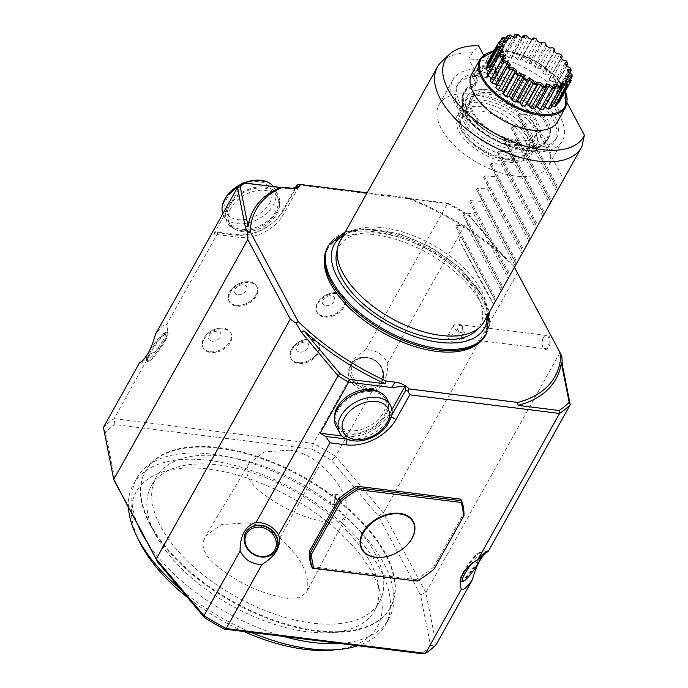 <?xml version="1.0" encoding="UTF-8"?>
<svg xmlns="http://www.w3.org/2000/svg" width="688" height="688" viewBox="0 0 688 688"><rect width="100%" height="100%" fill="white"/><g stroke="black" fill="none" stroke-linecap="round" stroke-linejoin="round"><path stroke-width="0.52" stroke-dasharray="3.44 2.58" d="M331.1 495.799A5.151 2.761 97.1 0 1 333.525 494.044A5.151 2.761 97.1 0 1 335.632 499.497A5.151 2.761 97.1 0 1 332.252 504.278A5.151 2.761 97.1 0 1 330.154 501.131A5.151 2.761 97.1 0 1 331.1 495.799M334.789 496.254L337.223 494.509C340.895 494.638 339.253 505.474 336.114 504.751L334.669 503.521L334.789 496.254M289.717 450.15L264.527 451.878L249.314 462.99L247.035 468.399C245.728 475.107 249.684 482.46 258.894 490.458C280.498 507.821 303.597 518.468 328.193 522.398L339.425 521.831L345.901 516.877L346.735 514.469C348.842 499.127 339.967 482.4 320.118 464.28C310.744 456.359 300.604 451.646 289.717 450.15M247.302 522.811C259.015 524.428 269.92 529.502 280.016 538.016C300.527 556.704 309.677 573.955 307.467 589.762L306.573 592.334L299.564 597.7L287.507 598.293C262.137 594.277 238.323 583.304 216.049 565.364C206.159 556.764 201.902 548.852 203.287 541.628L205.643 536.012L221.261 524.609L247.302 522.811M483.569 55.1L486.674 60.905L480.095 72.67L478.487 69.66L477.911 69.849L477.455 68.989L475.726 72.085L468.76 59.039L472.217 52.847L478.573 45.743M473.843 73.719L472.295 76.497L474.015 73.427L482.881 65.833A61.447 31.373 -150.8 0 1 494.337 67.252L495.308 67.243A60.621 30.951 29.2 0 0 483.217 65.738L477.911 69.849M493.012 51.067L489.495 54.997L486.038 61.189L493.012 74.235L494.741 71.139L495.197 71.999L495.773 71.81L497.381 74.82L503.951 63.055L495.85 47.893L495.498 48.289M495.308 67.243L496.865 70.159L497.381 74.82M495.197 71.999L497.467 75.551L497.914 79.232A56.192 28.69 -150.8 0 1 554.967 140.92A56.192 28.69 -150.8 0 1 491.92 138.546A56.192 28.69 -150.8 0 1 456.858 86.086A56.192 28.69 -150.8 0 1 475.838 76.48L477.773 80.109L475.855 83.162L475.64 82.491L477.025 80.014A10.311 5.263 -150.8 0 1 476.715 82.044A10.311 5.263 -150.8 0 1 474.582 83.583A47.008 24.003 29.2 0 0 464.873 90.567A47.008 24.003 29.2 0 0 463.609 100.826A20.614 10.526 -150.8 0 1 463.162 105.126L461.777 107.603A49.175 25.103 29.2 0 0 504.837 143.758A49.175 25.103 29.2 0 0 547.459 139.974A49.175 25.103 29.2 0 0 543.787 117.811L545.171 115.335A20.614 10.526 -150.8 0 1 539.736 110.304A47.008 24.003 29.2 0 0 507.469 87.677A10.311 5.263 -150.8 0 1 500.597 82.956L498.327 85.957L499.875 83.188L497.914 79.232M495.85 72.532L496.323 76.531L499.875 83.188M480.095 72.67L484.765 68.645A56.192 28.69 -150.8 0 1 496.865 70.159M483.217 65.738L484.765 68.645M475.838 76.48L479.381 73.298L477.773 70.279L473.851 73.728L477.412 80.393M139.354 541.533A138.142 70.529 -150.8 0 1 140.894 485.281A138.142 70.529 -150.8 0 1 332.958 526.569A138.142 70.529 -150.8 0 1 333.413 649.997M243.81 631.515A138.142 70.529 -150.8 0 1 187.497 597.468M391.515 416.541A28.862 19.427 -28.1 0 1 348.18 439.692M222.809 213.762A28.862 19.427 151.9 0 0 223.609 215.585A28.862 19.427 151.9 0 0 247.465 223.084A28.862 19.427 151.9 0 0 273.265 204.998A28.862 19.427 151.9 0 0 274.538 188.383A28.862 19.427 151.9 0 0 273.334 186.534M243.905 182.982A28.862 19.427 151.9 0 0 240.68 184.453M386.914 398.791A28.862 19.427 -28.1 0 1 370.6 429.527A28.862 19.427 -28.1 0 1 335.985 425.992M276.86 211.723A28.862 19.427 151.9 0 0 278.124 195.108A28.862 19.427 151.9 0 0 243.518 191.574A28.862 19.427 151.9 0 0 227.203 222.31A28.862 19.427 151.9 0 0 251.06 229.818A28.862 19.427 151.9 0 0 276.86 211.723M385.306 556.85A29.274 19.703 151.9 0 0 406.599 545.472M338.462 409.532A27.425 18.456 151.9 0 0 337.258 425.313A27.425 18.456 151.9 0 0 359.919 432.442A27.425 18.456 151.9 0 0 384.437 415.251A27.425 18.456 151.9 0 0 385.641 399.47A27.425 18.456 151.9 0 0 362.98 392.341A27.425 18.456 151.9 0 0 338.462 409.532M481.342 555.973A16.288 2.795 125.1 0 0 481.351 555.276A16.288 2.795 125.1 0 0 470.91 564.478M275.656 211.569A27.425 18.456 -28.1 0 1 251.137 228.76A27.425 18.456 -28.1 0 1 228.476 221.631A27.425 18.456 -28.1 0 1 229.68 205.85A27.425 18.456 -28.1 0 1 254.19 188.658A27.425 18.456 -28.1 0 1 276.851 195.788A27.425 18.456 -28.1 0 1 275.656 211.569M381.255 380.438A16.288 14.001 32.1 0 1 354.174 378.821A16.288 14.001 32.1 0 1 366.007 357.648A16.288 14.001 32.1 0 1 381.255 380.438M325.777 305.67A6.596 4.438 151.9 0 0 334.721 298.833A6.596 4.438 151.9 0 0 325.14 297.646A6.596 4.438 151.9 0 0 325.777 305.67M237.979 294.739A6.596 4.438 151.9 0 0 246.923 287.902A6.596 4.438 151.9 0 0 237.343 286.715A6.596 4.438 151.9 0 0 237.979 294.739M299.83 352.093A6.596 4.438 151.9 0 0 308.774 345.264A6.596 4.438 151.9 0 0 299.194 344.069A6.596 4.438 151.9 0 0 299.83 352.093M212.033 341.162A6.596 4.438 151.9 0 0 220.977 334.334A6.596 4.438 151.9 0 0 211.397 333.138A6.596 4.438 151.9 0 0 212.033 341.162M162.884 340.491A16.288 2.795 -54.9 0 1 152.667 354.879A16.288 2.795 -54.9 0 1 146.449 358.861A16.288 2.795 -54.9 0 1 153.794 344.413A16.288 2.795 -54.9 0 1 164.905 332.622A16.288 2.795 -54.9 0 1 162.884 340.491M380.455 392.728A27.425 18.456 -28.1 0 1 384.42 397.182A27.425 18.456 -28.1 0 1 383.216 412.963A27.425 18.456 -28.1 0 1 358.697 430.155A27.425 18.456 -28.1 0 1 336.036 423.025A27.425 18.456 -28.1 0 1 334.531 417.255M461.261 577.671A17.527 3.001 125.1 0 0 460.453 581.515M461.227 581.824A17.527 3.001 125.1 0 0 473.189 569.139A17.527 3.001 125.1 0 0 481.084 553.599A17.527 3.001 125.1 0 0 480.817 553.075A17.527 3.001 125.1 0 0 465.174 570.361M230.901 208.137A27.425 18.456 151.9 0 0 229.697 223.918A27.425 18.456 151.9 0 0 262.584 227.272A27.425 18.456 151.9 0 0 278.072 198.075A27.425 18.456 151.9 0 0 255.411 190.946A27.425 18.456 151.9 0 0 230.901 208.137M381.986 381.591A17.527 15.067 32.1 0 1 381.651 382.158A17.527 15.067 32.1 0 1 358.801 385.598A17.527 15.067 32.1 0 1 351.972 363.513A17.527 15.067 32.1 0 1 374.496 359.884A17.527 15.067 32.1 0 1 381.986 381.591M324.005 316.213A15.626 10.518 151.9 0 0 344.353 304.681A15.626 10.518 151.9 0 0 333.775 292.701A15.626 10.518 151.9 0 0 318.983 300.604A15.626 10.518 151.9 0 0 324.005 316.213M236.208 305.283A15.626 10.518 151.9 0 0 256.564 293.75A15.626 10.518 151.9 0 0 245.977 281.77A15.626 10.518 151.9 0 0 231.185 289.674A15.626 10.518 151.9 0 0 236.208 305.283A15.669 10.544 151.9 0 0 252.513 299.443A15.669 10.544 151.9 0 0 256.581 286.174A15.669 10.544 151.9 0 0 243.638 282.097A15.669 10.544 151.9 0 0 229.629 291.918A15.669 10.544 151.9 0 0 228.941 300.931A15.669 10.544 151.9 0 0 236.19 305.317M298.05 362.645A15.626 10.518 151.9 0 0 318.406 351.112A15.626 10.518 151.9 0 0 307.828 339.132A15.626 10.518 151.9 0 0 293.036 347.036A15.626 10.518 151.9 0 0 298.05 362.645A15.669 10.544 151.9 0 0 314.356 356.805A15.669 10.544 151.9 0 0 318.432 343.527A15.669 10.544 151.9 0 0 305.481 339.459A15.669 10.544 151.9 0 0 291.471 349.272A15.669 10.544 151.9 0 0 290.792 358.293A15.669 10.544 151.9 0 0 298.033 362.671M210.261 351.714A15.626 10.518 151.9 0 0 230.609 340.182A15.626 10.518 151.9 0 0 220.031 328.202A15.626 10.518 151.9 0 0 205.239 336.105A15.626 10.518 151.9 0 0 210.261 351.714M164.398 340.775A17.527 3.001 -54.9 0 1 154.267 355.266A17.527 3.001 -54.9 0 1 146.991 361.054A17.527 3.001 -54.9 0 1 146.716 360.538A17.527 3.001 -54.9 0 1 154.619 344.998A17.527 3.001 -54.9 0 1 166.573 332.313A17.527 3.001 -54.9 0 1 167.158 332.39A17.527 3.001 -54.9 0 1 164.398 340.775M416.661 581.248A82.061 55.221 151.9 0 0 434.61 568.537L433.741 566.921A82.061 55.221 -28.1 0 1 415.793 579.631L416.661 581.248M275.94 550.443A17.527 15.067 32.1 0 1 253.425 553.831A17.527 15.067 32.1 0 1 246.037 532.185A17.527 15.067 32.1 0 1 246.261 531.798M391.902 409.661L389.606 413.763A35.054 23.59 -28.1 0 1 345.522 436.416L342.039 435.977M346.614 439.056L346.958 439.107A35.054 23.59 151.9 0 0 391.042 416.455L391.842 415.027M462.74 572.889A17.527 3.001 -54.9 0 1 479.57 552.524A17.527 3.001 -54.9 0 1 480.147 552.61A17.527 3.001 -54.9 0 1 472.518 568.675A17.527 3.001 -54.9 0 1 459.98 581.274A17.527 3.001 -54.9 0 1 459.704 580.758A17.527 3.001 -54.9 0 1 462.74 572.889M295.341 187.798L281.831 211.964A35.054 23.59 -28.1 0 1 275.398 220.375A35.054 23.59 -28.1 0 1 249.718 234.092A35.054 23.59 -28.1 0 1 237.747 234.617L216.531 231.976A200.002 102.108 29.2 0 0 213.753 234.144L239.183 237.308A35.054 23.59 151.9 0 0 283.267 214.656L298.721 187.007M213.753 234.144L242.296 183.068L285.288 188.426L291.523 188.4M381.763 381.952A17.527 15.067 -147.9 0 0 374.272 360.237A17.527 15.067 -147.9 0 0 351.749 363.875A17.527 15.067 -147.9 0 0 358.577 385.951A17.527 15.067 -147.9 0 0 381.427 382.519A17.527 15.067 -147.9 0 0 381.763 381.952M365.827 349.659C351.585 358.5 346.038 368.415 349.194 379.423C354.621 387.602 362.137 391.687 371.744 391.678C376.878 390.225 380.851 387.017 383.663 382.055C386.424 377.05 387.774 370.729 387.714 363.101C383.096 354.243 375.803 349.762 365.827 349.659L447.467 203.596L448.473 203.321L407.408 198.204A173.195 88.425 -150.8 0 1 505.56 258.37L469.379 215.413L469.68 216.445L506.05 259.634L513.626 265.886L561.847 356.178M448.473 203.321A197.938 101.059 -150.8 0 1 469.379 215.413M297.508 184.436L297.689 184.943L447.467 203.596A200.002 102.108 -150.8 0 1 469.68 216.445L387.714 363.101M323.988 316.248A15.669 10.544 151.9 0 0 340.311 310.374A15.669 10.544 151.9 0 0 344.378 297.104A15.669 10.544 151.9 0 0 331.427 293.028A15.669 10.544 151.9 0 0 317.426 302.849A15.669 10.544 151.9 0 0 316.738 311.862A15.669 10.544 151.9 0 0 323.988 316.248M210.244 351.74A15.669 10.544 151.9 0 0 226.567 345.866A15.669 10.544 151.9 0 0 230.635 332.596A15.669 10.544 151.9 0 0 217.692 328.52A15.669 10.544 151.9 0 0 203.682 338.341A15.669 10.544 151.9 0 0 202.994 347.363A15.669 10.544 151.9 0 0 210.244 351.74M165.068 341.239A17.527 3.001 125.1 0 0 168.096 333.379A17.527 3.001 125.1 0 0 167.82 332.854A17.527 3.001 125.1 0 0 155.282 345.462A17.527 3.001 125.1 0 0 147.653 361.527A17.527 3.001 125.1 0 0 148.23 361.604A17.527 3.001 125.1 0 0 165.068 341.239M433.741 566.921L463.101 514.392L463.961 516M460.771 499.153A82.061 55.221 -28.1 0 1 463.101 514.392M311.638 566.663L415.793 579.631M514.443 267.288L513.626 265.886M407.408 198.204L408.629 197.955A171.131 87.367 -150.8 0 1 512.956 264.493M506.05 259.634L505.56 258.37M216.531 231.976L217.881 232.94L234.582 235.021A39.173 26.359 151.9 0 0 247.964 234.436A39.173 26.359 151.9 0 0 276.662 219.111A39.173 26.359 151.9 0 0 283.852 209.702L297.689 184.943M217.881 232.94L166.522 324.839C164.724 323.463 161.052 326.576 155.505 334.187M408.629 197.955L367.117 192.786M317.856 303.657A15.669 10.544 -28.1 0 1 331.865 293.836A15.669 10.544 -28.1 0 1 344.808 297.913A15.669 10.544 -28.1 0 1 335.959 314.588A15.669 10.544 -28.1 0 1 317.168 312.67A15.669 10.544 -28.1 0 1 317.856 303.657M230.059 292.727A15.669 10.544 -28.1 0 1 244.068 282.906A15.669 10.544 -28.1 0 1 257.02 286.973A15.669 10.544 -28.1 0 1 248.162 303.657A15.669 10.544 -28.1 0 1 229.371 301.74A15.669 10.544 -28.1 0 1 230.059 292.727M291.91 350.08A15.669 10.544 -28.1 0 1 305.911 340.259A15.669 10.544 -28.1 0 1 318.862 344.335A15.669 10.544 -28.1 0 1 310.013 361.019A15.669 10.544 -28.1 0 1 291.222 359.102A15.669 10.544 -28.1 0 1 291.91 350.08M204.112 339.15A15.669 10.544 -28.1 0 1 218.122 329.328A15.669 10.544 -28.1 0 1 231.065 333.405A15.669 10.544 -28.1 0 1 222.215 350.089A15.669 10.544 -28.1 0 1 203.424 348.171A15.669 10.544 -28.1 0 1 204.112 339.15M148.23 361.604L140.146 363.144L139.535 362.765C140.103 364.047 143.551 361.329 149.881 354.604C156.933 350.321 161.895 345.634 164.767 340.543C167.072 336.389 167.881 332.132 167.21 327.763L166.522 324.839M349.194 379.423L313.401 443.468L114.088 418.648L114.939 424.582L311.965 449.109L313.401 443.468A200.002 102.108 -150.8 0 1 335.615 456.316L331.564 460.453L378.34 515.991L420.48 594.896L430.585 645.869L436.166 644.587L425.855 592.583L383.336 512.973L335.615 456.316L371.744 391.678M559.912 352.712L425.855 592.583L420.48 594.896M517.393 273.102L383.336 512.973L378.34 515.991M149.881 354.604L114.088 418.648A200.002 102.108 -150.8 0 0 103.415 427.403L105.531 432.313A195.874 100.001 -150.8 0 1 114.939 424.582M115.644 483.286L105.531 432.313M430.585 645.869A195.874 100.001 -150.8 0 1 421.176 653.6M311.965 449.109A195.874 100.001 -150.8 0 1 331.564 460.453M150.534 524.454A140.206 71.578 -150.8 0 1 145.675 470.687A140.206 71.578 -150.8 0 1 302.978 476.603A140.206 71.578 -150.8 0 1 390.449 607.487A140.206 71.578 -150.8 0 1 275.441 620.636A140.206 71.578 -150.8 0 1 150.534 524.454M150.19 525.073A140.206 71.578 -150.8 0 1 145.323 471.306A140.206 71.578 -150.8 0 1 302.634 477.223A140.206 71.578 -150.8 0 1 390.105 608.106A140.206 71.578 -150.8 0 1 275.097 621.247A140.206 71.578 -150.8 0 1 150.19 525.073M374.865 553.049A127.83 65.265 -150.8 0 1 379.303 602.077A127.83 65.265 -150.8 0 1 235.872 596.677A127.83 65.265 -150.8 0 1 156.124 477.343A127.83 65.265 -150.8 0 1 260.984 465.363A127.83 65.265 -150.8 0 1 374.865 553.049M155.72 535.032A127.83 65.265 29.2 0 0 269.601 622.726A127.83 65.265 29.2 0 0 374.461 610.738A127.83 65.265 29.2 0 0 370.024 561.718A127.83 65.265 29.2 0 0 256.142 474.032A127.83 65.265 29.2 0 0 151.283 486.012A127.83 65.265 29.2 0 0 155.72 535.032M137.815 524.806A144.325 73.685 -150.8 0 1 136.886 477.962A144.325 73.685 -150.8 0 1 141.762 471.134A144.325 73.685 -150.8 0 1 305.902 488.145A144.325 73.685 -150.8 0 1 388.858 618.787A144.325 73.685 -150.8 0 1 339.855 643.478M283.74 636.486A144.325 73.685 -150.8 0 1 146.974 541.946M128.467 507.305A144.325 73.685 -150.8 0 1 133.42 484.154A144.325 73.685 -150.8 0 1 138.305 477.326A144.325 73.685 -150.8 0 1 302.445 494.337A144.325 73.685 -150.8 0 1 385.4 624.979A144.325 73.685 -150.8 0 1 357.923 645.722M251.172 632.435A144.325 73.685 -150.8 0 1 180.66 589.349M462.757 350.613A89.474 45.683 29.2 0 0 480.585 302.359A89.474 45.683 29.2 0 0 380.498 235.571A89.474 45.683 29.2 0 0 326.568 274.495M475.829 330.868A80.814 41.263 29.2 0 0 429.518 250.2A80.814 41.263 29.2 0 0 336.535 253.021M493.7 304.337C492.952 304.483 478.203 276.877 459.214 239.768L493.7 304.337L495.429 301.249L460.934 236.672L459.214 239.768M548.594 206.194L549.746 204.052L515.26 139.475L505.001 138.701L504.27 140.017L509.369 150.01L543.864 214.587L542.832 216.436L508.337 151.859L498.086 151.085L497.347 152.392L502.455 162.394L536.941 226.963L535.909 228.812L501.423 164.243L491.163 163.46L490.432 164.776L495.532 174.769L530.027 239.347L528.986 241.196L494.5 176.618L484.24 175.844L483.509 177.16L488.618 187.153L523.104 251.731L522.072 253.58L487.586 189.002L477.326 188.22L476.586 189.535L516.181 264.106L515.149 265.955L480.663 201.378L470.403 200.604L469.672 201.919L509.266 276.49L508.234 278.339L473.74 213.762L463.488 212.988L462.749 214.295L502.343 288.865L501.311 290.714L466.825 226.146L456.565 225.363L455.834 226.679L460.934 236.672M501.311 290.714L500.159 292.856M467.857 224.297L466.825 226.146M508.234 278.339L507.073 280.472M474.78 211.913L473.74 213.762M515.149 265.955L513.996 268.096M481.695 199.529L480.663 201.378M522.072 253.58L520.911 255.712M488.618 187.153L487.586 189.002M528.986 241.196L527.834 243.337M495.532 174.769L494.5 176.618M535.909 228.812L534.757 230.953M502.455 162.394L501.423 164.243M542.832 216.436L541.671 218.569M509.369 150.01L508.337 151.859M549.746 204.052L550.778 202.203L516.292 137.626L515.26 139.475M562.431 181.426L563.584 179.293L529.098 114.715L518.838 113.941L518.107 115.249L557.701 189.819L556.669 191.668L522.175 127.099L511.924 126.317L511.184 127.633L516.292 137.626M523.215 125.25L522.175 127.099M555.508 193.81L556.669 191.668M339.992 241.333A82.474 42.106 -150.8 0 1 432.528 244.816A82.474 42.106 -150.8 0 1 483.974 321.803M563.584 179.293L581.919 146.484M489.495 54.997A82.474 42.106 -150.8 0 1 547.433 81.915L529.098 114.715M547.433 81.915L553.41 77.28L584.585 135.648M553.41 77.28L567.204 102.951M441.567 61.739A82.474 42.106 -150.8 0 1 472.217 52.847M486.038 61.189A82.474 42.106 29.2 0 0 468.76 59.039M551.862 74.227A79.163 40.411 29.2 0 0 495.85 47.893M486.674 60.905A56.192 28.69 -150.8 0 1 503.951 63.055M557.4 121.965A49.072 25.052 29.2 0 0 526.784 76.162A49.072 25.052 29.2 0 0 471.727 74.089M494.758 79.292L494.268 78.088A61.447 31.373 29.2 0 0 472.897 75.431L472.346 76.626A60.621 30.951 -150.8 0 1 494.818 79.421L496.315 76.514L495.394 76.084L494.337 67.252L495.283 67.2L495.773 71.81M493.012 74.235A62.677 32.001 29.2 0 0 475.726 72.085M497.467 75.551A56.192 28.69 -150.8 0 1 556.695 137.824A56.192 28.69 -150.8 0 1 493.649 135.45A56.192 28.69 -150.8 0 1 458.586 82.99A56.192 28.69 -150.8 0 1 479.381 73.298M494.741 71.139A62.677 32.001 -150.8 0 1 562.354 140.988A62.677 32.001 -150.8 0 1 492.032 138.34A62.677 32.001 -150.8 0 1 452.928 79.825A62.677 32.001 -150.8 0 1 477.455 68.989M463.162 105.126A49.175 25.103 29.2 0 0 506.222 141.281A49.175 25.103 29.2 0 0 548.835 137.497A49.175 25.103 29.2 0 0 545.171 115.335M500.597 82.956L499.849 82.861M477.773 80.109L477.025 80.014M472.346 76.626L475.64 82.491A10.311 5.263 -150.8 0 1 475.331 84.521A10.311 5.263 -150.8 0 1 473.198 86.06A47.008 24.003 29.2 0 0 463.488 93.043A47.008 24.003 29.2 0 0 462.224 103.303A20.614 10.526 -150.8 0 1 461.777 107.603L462.207 108.506L461.777 107.603M480.903 95.907A62.677 32.001 -150.8 0 1 548.517 165.748A62.677 32.001 -150.8 0 1 478.194 163.108A62.677 32.001 -150.8 0 1 439.09 104.593A62.677 32.001 -150.8 0 1 471.959 94.273A62.677 32.001 -150.8 0 1 480.903 95.907M498.327 85.957L495.988 81.623A11.137 5.685 29.2 0 0 505.706 91.22A46.182 23.581 -150.8 0 1 537.414 113.451A21.44 10.948 29.2 0 0 542.884 118.551L543.787 117.811A20.614 10.526 -150.8 0 1 538.351 112.78A47.008 24.003 29.2 0 0 506.084 90.154A10.311 5.263 -150.8 0 1 499.213 85.432M494.818 79.421L495.988 81.623M520.85 143.07L511.769 142.278C508.707 141.393 511.356 142.622 501.647 139.071L495.257 136.112C491.585 134.358 487.095 131.417 481.798 127.289L477.687 123.634C474.815 121.294 468.915 113.245 468.554 111.766C467.763 111.361 465.131 101.592 465.931 102.667C466.258 98.418 467.083 95.847 468.399 94.953C471.246 92.287 472.94 91.057 473.473 91.263C480.921 89.087 478.908 89.982 482.408 89.707C484.541 89.767 485.152 89.973 484.24 90.326L480 91.194L474.892 93.31L471.891 95.933C471.873 95.09 468.829 101.686 469.483 102.245L469.491 104.172C470.377 108.687 471.194 111.31 471.925 112.049L472.914 113.838C478.513 122.197 479.914 122.335 480.456 123.186L493.253 132.913C505.568 139.724 505.138 138.46 506.325 139.191L520.85 143.07M523.654 159.582C522.175 159.693 527.352 160.708 513.652 162.643L502.171 161.388C492.789 159.126 483.827 154.963 475.288 148.909C466.903 142.751 461.089 136.241 457.855 129.387C455.551 122.12 455.25 117.768 456.944 116.332C458.698 113.64 460.263 112.127 461.631 111.791C462.654 111.551 462.542 112.101 461.278 113.46L460.797 114.131C459.661 113.847 459.094 117.278 459.094 124.433C461.287 137.007 480.559 153.398 499.393 158.61L512.612 160.811L523.654 159.582M516.972 140.541A36.705 18.739 29.2 0 0 536.219 134.504A36.705 18.739 29.2 0 0 513.325 100.242A36.705 18.739 29.2 0 0 472.149 98.694A36.705 18.739 29.2 0 0 482.03 123.548A36.705 18.739 29.2 0 0 516.972 140.541M506.592 159.117A36.705 18.739 29.2 0 0 525.838 153.071A36.705 18.739 29.2 0 0 502.945 118.809A36.705 18.739 29.2 0 0 461.768 117.261A36.705 18.739 29.2 0 0 471.65 142.124A36.705 18.739 29.2 0 0 506.592 159.117M509.653 35.002L513.807 37.315M509.782 35.251L498.189 55.995L501.526 58.119L513.119 37.384L516.886 37.023M503.487 37.281L508.131 39.121M503.53 37.453L491.937 58.196L495.523 59.847L507.641 38.889M499.462 41.211L504.304 42.407M499.411 41.323L487.826 62.058L491.404 63.133L503.263 42.088M497.708 46.578L502.593 46.947M486.115 67.321L489.452 67.734L501.096 46.758M498.525 52.881L503.109 52.443M560.961 85.166L562.302 87.78M552.206 105.857L550.899 105.247L549.325 105.926L560.918 85.183L560.152 83.661M565.794 82.139L567.824 84.951M557.839 102.822L555.018 101.97L554.029 103.08L565.622 82.336L564.857 81.021M568.322 77.675L571.178 80.453M570.498 79.541L560.307 97.782L556.97 97.369L556.635 98.831L568.228 78.088L567.548 77.013M568.434 72.154L572.081 74.82M569.802 73.023L559.482 91.487L556.618 91.753L556.962 93.473L568.555 72.739L568.047 71.905M565.622 64.767L566.577 66.641L570.455 68.275M566.499 66.134L556.188 84.581L553.995 85.518L554.992 87.376L566.577 66.641L566.31 66.048M553.995 85.518L565.588 64.784L564.822 63.253M561.038 58.145L562.44 60.209L566.413 61.275A40.91 20.881 -150.8 0 1 567.763 63.236M561.305 58.463L549.273 79.077L550.847 80.943L562.466 59.83M549.273 79.077L560.866 58.342L560.092 57.027M554.459 51.72L556.411 53.888L560.23 54.283A40.91 20.881 -150.8 0 1 562.13 56.192M554.829 50.095L543.236 70.83L542.772 72.868L544.827 74.631L556.764 53.698M542.772 72.868L554.365 52.133L553.685 51.058M546.418 46.01L548.921 48.108L552.318 47.79A40.91 20.881 -150.8 0 1 554.657 49.51M546.057 44.187L534.464 64.93L534.937 67.329L537.328 68.852L548.921 48.108L549.609 48.048M534.937 67.329L546.53 46.586L546.023 45.761M543.228 42.226A40.91 20.881 -150.8 0 1 545.833 43.654M536.115 38.648L537.896 42.08L540.983 43.043M536.511 39.483L524.918 60.226L526.311 62.814L528.874 64.001L540.458 43.267L541.473 43.267M526.311 62.814L537.896 42.08L537.629 41.486M533.578 37.978A40.91 20.881 -150.8 0 1 536.27 39.01M526.673 35.681L529.055 38.915L531.884 39.388M526.853 36.301L515.26 57.044L517.462 59.658L520.025 60.424L531.618 39.689L532.925 39.698M517.462 59.658L529.081 38.545M524.024 35.337A40.91 20.881 -150.8 0 1 526.621 35.896M517.815 34.434L520.601 37.315L523.043 37.376M517.737 34.856L506.144 55.599L509.017 58.05L511.399 58.351L522.992 37.608L524.54 37.565M509.017 58.05L520.954 37.118M515.209 34.477A40.91 20.881 -150.8 0 1 517.539 34.529M515.166 37.186L503.573 57.93L503.1 55.53L513.42 37.066M501.526 58.119L503.573 57.93M495.523 59.847L497.089 59.177L495.704 56.588A40.91 20.881 -150.8 0 1 498.189 55.995M495.704 56.588L506.015 38.141M497.089 59.177L508.681 38.442M491.404 63.133L492.384 62.023L490.183 59.409A40.91 20.881 -150.8 0 1 491.937 58.196M490.183 59.409L500.348 41.228M492.384 62.023L503.977 41.289M487.5 62.591A40.91 20.881 -150.8 0 1 487.826 62.058M489.452 67.734L489.787 66.272L487.697 64.483M489.787 66.272L500.718 46.715M486.941 73.616L489.796 73.349L489.46 71.629L488.42 70.967M489.46 71.629L500.021 52.735M489.796 73.349L501.389 52.606M490.234 80.522L492.427 79.584L491.61 78.054M492.427 79.584L504.012 58.85M495.773 87.565L497.149 86.026L496.839 85.656M497.149 86.026L508.742 65.291M535.651 106.829L535.023 106.752L534.559 108.79M535.023 106.752L546.616 86.017M544.767 106.993L542.849 107.173L543.322 109.573M542.849 107.173L554.433 86.439M549.325 105.926L550.718 108.515M550.899 105.247L561.528 86.232M554.029 103.08L556.239 105.694M555.018 101.97L565.983 82.362M556.635 98.831L559.507 101.282A40.91 20.881 -150.8 0 1 558.923 102.512M559.507 101.282L571.092 80.548M556.97 97.369L568.563 76.635M556.962 93.473L560.299 95.606A40.91 20.881 -150.8 0 1 560.307 97.782M560.299 95.606L571.891 74.863M556.618 91.753L568.211 71.019M554.992 87.376L558.57 89.036A40.91 20.881 -150.8 0 1 559.482 91.487M558.57 89.036L570.163 68.293M550.847 80.943L554.425 82.018A40.91 20.881 -150.8 0 1 556.188 84.581M554.425 82.018L566.018 61.284M544.827 74.631L548.155 75.044A40.91 20.881 -150.8 0 1 550.649 77.538M548.155 75.044L559.748 54.309M537.328 68.852L540.192 68.576A40.91 20.881 -150.8 0 1 543.236 70.83M540.192 68.576L551.785 47.842M528.874 64.001L531.067 63.064A40.91 20.881 -150.8 0 1 534.464 64.93M531.067 63.064L542.651 42.329M520.025 60.424L521.401 58.884A40.91 20.881 -150.8 0 1 524.918 60.226M521.401 58.884L532.994 38.141M511.399 58.351L511.863 56.313A40.91 20.881 -150.8 0 1 515.26 57.044M511.863 56.313L522.484 37.307M503.1 55.53A40.91 20.881 -150.8 0 1 506.144 55.599M549.316 336.57A7.422 3.973 97.1 0 1 548.732 347.087A7.422 3.973 97.1 0 1 542.995 347.535A7.422 3.973 97.1 0 1 543.615 337.301A7.422 3.973 97.1 0 1 544.414 336.14A7.422 3.973 97.1 0 1 549.316 336.57M543.253 337.705A6.682 3.578 -82.9 0 0 542.694 346.915A6.682 3.578 -82.9 0 0 544.758 348.704A6.682 3.578 -82.9 0 0 549.136 342.512A6.682 3.578 -82.9 0 0 546.41 335.434A6.682 3.578 -82.9 0 0 543.967 336.656A6.682 3.578 -82.9 0 0 543.253 337.705M462.74 330.292L464.839 332.424L461.528 335.546L461.829 338.367L456.694 327.204L458.062 326L460.969 325.166L459.73 324.65L461.055 325.192L462.474 326.465L462.74 330.292A6.682 3.578 -82.9 0 0 462.482 327.858M459.851 341.919A6.803 3.474 -150.8 0 1 454.269 342.555A6.803 3.474 -150.8 0 1 448.206 337.885A6.803 3.474 -150.8 0 1 447.965 335.28A6.803 3.474 -150.8 0 1 455.602 335.563A6.803 3.474 -150.8 0 1 459.851 341.919L461.829 338.367L544.758 348.704M461.605 325.493L460.582 324.968M461.055 325.192A6.682 3.578 -82.9 0 0 459.919 324.667A6.682 3.578 -82.9 0 0 459.73 324.65M460.969 325.166A6.803 3.474 29.2 0 0 460.384 324.882A6.803 3.474 29.2 0 0 453.676 325.063A6.803 3.474 29.2 0 0 453.917 327.677A6.803 3.474 29.2 0 0 459.094 332.003A6.803 3.474 29.2 0 0 464.839 332.424M280.016 538.016L320.118 464.28M269.558 203.278A25.293 17.019 151.9 0 0 246.94 182.879A25.293 17.019 151.9 0 0 228.562 215.757A25.293 17.019 151.9 0 0 269.558 203.278M346.958 439.211L345.522 436.416M391.472 416.722L389.606 413.763M234.582 235.021L237.747 234.617L239.183 237.308M283.852 209.702L281.831 211.964L283.267 214.656M291.686 188.417L285.288 188.426M327.78 246.7A90.515 46.208 -150.8 0 1 402.024 238.211A90.515 46.208 -150.8 0 1 482.666 300.303A90.515 46.208 -150.8 0 1 485.805 335.013M328.468 245.461A90.515 46.208 -150.8 0 1 430.026 249.28A90.515 46.208 -150.8 0 1 486.493 333.775M343.45 235.15A85.983 43.894 -150.8 0 1 430.8 247.895A85.983 43.894 -150.8 0 1 487.431 315.62M455.834 226.679L495.386 300.742M456.565 225.363L496.125 299.435M462.749 214.295L502.309 288.367M463.488 212.988L503.04 287.051M469.672 201.919L509.232 275.983M470.403 200.604L509.963 274.667M476.586 189.535L516.146 263.599M477.326 188.22L516.877 262.291M483.509 177.16L523.069 251.223M484.24 175.844L523.8 249.907M490.432 164.776L529.984 238.839M491.163 163.46L530.723 237.532M497.347 152.392L536.907 226.464M498.086 151.085L537.638 225.148M504.27 140.017L543.821 214.08M505.001 138.701L544.561 212.764M518.838 113.941L558.398 188.005M518.107 115.249L557.667 189.32M511.924 126.317L551.475 200.389M511.184 127.633L550.744 201.696M463.609 100.826L462.224 103.303A0.826 0.654 -11.2 0 0 462.164 103.682L463.488 93.043L464.873 90.567M539.736 110.304L537.414 113.451M507.469 87.677L505.706 91.22M495.394 76.084L494.268 78.088M474.582 83.583L473.198 86.06A0.826 0.636 73.9 0 0 473.404 87.204A11.137 5.685 29.2 0 0 473.525 78.828M542.884 118.551A48.349 24.682 -150.8 0 1 521.031 148.144A48.349 24.682 -150.8 0 1 462.207 108.506A21.44 10.948 29.2 0 0 462.62 104.146A0.826 0.654 -11.2 0 1 462.164 103.682L461.768 107.62M462.62 104.146A46.182 23.581 -150.8 0 1 473.404 87.204M565.295 91.108A48.246 24.63 29.2 0 0 493.872 51.196M480.026 59.228A49.072 25.052 -150.8 0 1 535.083 61.301A49.072 25.052 -150.8 0 1 565.699 107.113M332.252 504.278L336.114 504.751M333.525 494.044L337.223 494.509M345.901 516.877L306.573 592.334M249.314 462.99L205.643 536.012M243.328 183.008L241.256 183.954M223.609 215.585L227.203 222.31M274.538 188.383L278.124 195.108M336.036 423.025L337.258 425.313M384.42 397.182L385.641 399.47M481.351 555.276L481.084 553.599M278.072 198.075L276.851 195.788M229.697 223.918L228.476 221.631M333.775 292.701A21.319 21.319 0 0 0 318.983 300.604M245.977 281.77A21.319 21.319 0 0 0 231.185 289.674M307.828 339.132A21.319 21.319 0 0 0 293.036 347.036M220.031 328.202A21.319 21.319 0 0 0 205.239 336.105M146.449 358.861L146.716 360.538M164.905 332.622L166.573 332.313M459.98 581.274L460.444 581.609M480.147 552.61L480.817 553.075M167.82 332.854L167.158 332.39M147.653 361.527L146.991 361.054M288.057 188.581L294.12 188.581M459.704 580.758L460.599 586.374M479.57 552.524L487.654 550.993M275.398 220.375L276.662 219.111M249.718 234.092L247.964 234.436M316.738 311.862L317.168 312.67M344.378 297.104L344.808 297.913M228.941 300.931L229.371 301.74M256.581 286.174L257.02 286.973M290.792 358.293L291.222 359.102M318.432 343.527L318.862 344.335M202.994 347.363L203.424 348.171M230.635 332.596L231.065 333.405M168.096 333.379L167.21 327.763M145.675 470.687L145.323 471.306M390.449 607.487L390.105 608.106M156.124 477.343L151.283 486.012M379.303 602.077L374.461 610.738M136.886 477.962L133.42 484.154M388.858 618.787L385.4 624.979M345.367 231.718L360.779 228.485L399.135 233.602L431.436 247.525L460.1 267.847L484.051 297.414L489.349 312.189M495.05 67.037L482.985 65.541M548.835 137.497L547.459 139.974C537.586 162.772 471.977 137.849 461.76 108.128M473.774 73.478L472.432 75.878M477.807 69.909L473.8 73.435M478.083 69.669L482.942 65.558M476.715 82.044L475.331 84.521L475.563 82.809M452.928 79.825L439.09 104.593M562.354 140.988L548.517 165.748M474.385 80.152L475.15 81.476M511.82 142.287C490.828 137.892 468.468 120.52 465.742 106.451C464.873 102.486 465.406 99.003 467.341 96.002C471.968 90.059 480 88.184 491.43 90.377C511.769 94.007 536.244 112.574 539.951 128.639C541.207 133.403 540.802 137.652 538.747 141.384C533.991 148.436 525.417 151.136 513.033 149.502C495.558 146.406 481.05 138.598 469.508 126.076C464.753 120.512 462.181 115.137 461.794 109.942C462.637 101.635 466.825 97.085 474.376 96.268C499.428 91.022 544.354 124.597 536.528 144.532C534.731 150.233 530.405 153.888 523.551 155.497C503.676 160.975 467.195 141.78 460.031 123.281C458.182 119.119 457.769 115.266 458.793 111.714C460.375 107.173 463.901 104.249 469.362 102.916C480.413 100.835 493.115 104 507.477 112.428C522.665 122.017 531.325 132.724 533.458 144.532C533.983 155.643 527.378 161.68 513.652 162.643M469.483 102.245C469.792 97.283 473.568 94.445 480.817 93.723C495.437 93.473 510.092 99.786 524.755 112.669C534.86 123.075 538.455 131.726 535.548 138.623C533.553 142.82 528.814 145.22 521.323 145.804C507.082 145.847 493.141 140.593 479.519 130.041C471.572 123.29 467.083 116.951 466.051 111.043L466.868 105.23C468.915 101.299 474.221 99.614 482.787 100.156C498.74 102.383 512.835 110.028 525.056 123.1C540.493 141.04 530.568 153.123 516.74 152.194C501.346 151.713 486.923 145.727 473.473 134.237C463.772 124.545 460.41 116.943 463.394 111.422C465.767 107.251 471.719 105.685 481.273 106.752C502.687 108.936 530.973 132.569 529.442 146.793C529.528 151.214 527.111 154.559 522.192 156.847C510.943 160.571 497.097 157.81 480.654 148.565C468.382 140.705 461.201 132.707 459.128 124.58M472.149 98.694L461.768 117.261M536.219 134.504L525.838 153.071M554.967 140.92L556.695 137.824M456.858 86.086L458.586 82.99M494.044 50.895L513.549 52.245L535.281 60.948L554.089 74.906L565.459 90.807M542.694 346.915L542.995 347.535M543.967 336.656L544.414 336.14M546.41 335.434L459.919 324.667M447.965 335.28L453.676 325.063"/><path stroke-width="1.03" d="M567.204 102.951L584.413 135.166A79.163 40.411 -150.8 0 1 490.776 130.952A79.163 40.411 -150.8 0 1 449.479 54.292A79.163 40.411 -150.8 0 1 478.573 45.743L483.569 55.1M495.498 48.289L493.012 51.067M357.923 645.722A144.325 73.685 -150.8 0 1 339.442 649.412L333.413 649.997A138.142 70.529 -150.8 0 1 243.81 631.515M187.497 597.468A138.142 70.529 -150.8 0 1 139.354 541.533L136.688 536.098A144.325 73.685 -150.8 0 1 128.467 507.305M340.844 416.102A28.862 19.427 -28.1 0 1 366.652 398.017A28.862 19.427 -28.1 0 1 390.5 405.516A28.862 19.427 -28.1 0 1 391.515 416.541L387.284 425.304C383.947 429.862 379.578 433.586 374.177 436.476C365.027 441.163 356.358 442.238 348.18 439.692A28.862 19.427 -28.1 0 1 339.58 432.718A28.862 19.427 -28.1 0 1 340.844 416.102M273.334 186.534A28.862 19.427 151.9 0 0 265.938 181.408A28.862 19.427 151.9 0 0 243.905 182.982M240.68 184.453A28.862 19.427 151.9 0 0 222.602 204.56A28.862 19.427 151.9 0 0 222.809 213.762M363.445 532.589A28.862 19.427 151.9 0 0 385.392 556.833A28.862 19.427 151.9 0 0 406.539 545.541A28.862 19.427 151.9 0 0 403.598 514.736A28.862 19.427 151.9 0 0 363.445 532.589M339.58 432.718L335.985 425.992A28.862 19.427 -28.1 0 1 337.249 409.377A28.862 19.427 -28.1 0 1 363.058 391.291A28.862 19.427 -28.1 0 1 386.914 398.791L390.5 405.516M406.599 545.472A29.274 19.703 151.9 0 0 406.668 545.412A29.274 19.703 151.9 0 0 399.78 513.351A29.274 19.703 151.9 0 0 362.954 532.271A29.274 19.703 151.9 0 0 385.22 556.867A29.274 19.703 151.9 0 0 385.306 556.85M246.545 533.699A16.288 14.001 -147.9 0 0 261.793 556.489A16.288 14.001 -147.9 0 0 273.626 535.307A16.288 14.001 -147.9 0 0 246.545 533.699M470.91 564.478A16.288 2.795 125.1 0 0 464.916 573.646A16.288 2.795 125.1 0 0 462.895 581.515A16.288 2.795 125.1 0 0 473.318 570.687A16.288 2.795 125.1 0 0 481.342 555.973M461.072 502.446L357.863 489.598A80.823 54.386 151.9 0 0 340.878 501.655L311.759 553.771A80.823 54.386 151.9 0 0 313.926 568.211L417.134 581.059A80.823 54.386 151.9 0 0 434.119 569.002L463.239 516.894A80.823 54.386 151.9 0 0 461.072 502.446L461.631 500.769L357.476 487.801L357.863 489.598M245.814 532.546A17.527 15.067 -147.9 0 0 253.304 554.253A17.527 15.067 -147.9 0 0 275.828 550.615A17.527 15.067 -147.9 0 0 269.008 528.539A17.527 15.067 -147.9 0 0 246.149 531.97A17.527 15.067 -147.9 0 0 245.814 532.546M334.531 417.255A27.425 18.456 -28.1 0 1 351.534 393.828A27.425 18.456 -28.1 0 1 380.455 392.728M465.174 570.361A17.527 3.001 125.1 0 0 463.402 573.362A17.527 3.001 125.1 0 0 461.261 577.671M460.453 581.515A17.527 3.001 125.1 0 0 460.642 581.747A17.527 3.001 125.1 0 0 461.227 581.824L462.895 581.515M240.267 186.887A197.938 101.059 -150.8 0 1 244.515 182.948L242.296 183.068A200.002 102.108 -150.8 0 0 237.472 187.532L240.267 186.887L248.084 226.309A173.195 88.425 -150.8 0 1 280.446 187.42L244.515 182.948M391.842 415.027L405.705 390.216L405.06 386.114L391.627 387.533L348.635 382.175L349.418 379.363L385.349 383.835A173.195 88.425 -150.8 0 1 303.872 330.773L340.053 373.73L338.023 375.794L301.654 332.605L295.917 323.059L290.31 319.137L247.792 239.527L247.697 232.768L250.26 231.787A171.131 87.367 -150.8 0 1 282.484 187.274L280.446 187.42M349.418 379.363A197.938 101.059 -150.8 0 1 340.053 373.73M313.926 568.211L312.498 568.271L311.638 566.663A82.061 55.221 -28.1 0 1 309.308 551.423L338.668 498.895A82.061 55.221 -28.1 0 1 356.616 486.184L357.476 487.801A82.061 55.221 151.9 0 0 339.528 500.511L310.168 553.04A82.061 55.221 151.9 0 0 312.498 568.271L417.134 581.059M463.239 516.894L434.119 569.002M463.961 516A82.061 55.221 151.9 0 0 461.631 500.769L460.771 499.153L356.616 486.184M338.668 498.895L340.878 501.655M309.308 551.423L310.168 553.04L311.759 553.771M246.261 531.798A17.527 15.067 32.1 0 1 246.373 531.618A17.527 15.067 32.1 0 1 269.232 528.186A17.527 15.067 32.1 0 1 276.051 550.262A17.527 15.067 32.1 0 1 275.94 550.443M342.039 435.977L320.092 433.242L348.635 382.175A200.002 102.108 -150.8 0 1 338.023 375.794L256.056 522.459C250.922 523.912 246.949 527.12 244.145 532.073C241.376 537.087 240.026 543.408 240.086 551.036C244.73 559.912 252.023 564.392 261.973 564.478C276.223 555.637 281.762 545.713 278.606 534.714L329.965 442.814L325.751 436.459L346.614 439.056M405.06 386.114L391.902 409.661M320.092 433.242A200.002 102.108 29.2 0 0 325.751 436.459M487.654 550.993L488.265 551.372C481.815 555.225 476.492 564.745 472.295 579.95C466.765 587.543 463.093 590.657 461.287 589.298L460.599 586.374C459.919 582.005 460.728 577.748 463.033 573.594C465.905 568.503 470.867 563.816 477.919 559.525C484.24 552.817 487.689 550.099 488.265 551.372L570.232 404.707A200.002 102.108 -150.8 0 1 559.55 413.462L409.773 394.809L395.935 419.577A39.173 26.359 -28.1 0 1 346.666 444.887L329.965 442.814M569.174 402.256L561.348 362.834L562.371 365.07L570.232 404.707L569.174 402.256A197.938 101.059 -150.8 0 1 559.129 410.495L559.55 413.462L477.919 559.525M561.348 362.834A173.195 88.425 -150.8 0 1 518.064 405.387L559.129 410.495M291.523 188.4L298.721 187.007L296.494 185.734L295.341 187.798M385.349 383.835L385.951 380.997L395.153 382.15C400.373 382.743 405.077 385.005 409.257 388.926L517.849 402.446L518.064 405.387M409.773 394.809L407.855 391.033L409.257 388.926M407.855 391.033L405.705 390.216M367.117 192.786L300.045 184.436L299.478 186.611L297.612 188.03L294.885 188.564L282.484 187.274M296.494 185.734L297.508 184.436L300.045 184.436M248.084 226.309L245.341 227.169L237.472 187.532L155.505 334.187C151.308 349.392 145.985 358.912 139.535 362.765L103.415 427.403L113.726 479.407L156.245 559.017L203.966 615.674L240.086 551.036M245.341 227.169L247.697 232.768M250.26 231.787L298.205 321.554L295.917 323.059M385.951 380.997A171.131 87.367 -150.8 0 1 298.205 321.554M301.654 332.605L303.872 330.773M256.056 522.459C265.637 522.433 273.153 526.518 278.606 534.714M562.371 365.07L561.847 356.178L560.901 354.26A171.131 87.367 -150.8 0 1 517.849 402.446M560.901 354.26L514.443 267.288M247.792 239.527L113.726 479.407L115.644 483.286L157.784 562.182L156.245 559.017L290.31 319.137M224.159 629.064A195.874 100.001 -150.8 0 1 204.56 617.729L203.966 615.674A200.002 102.108 -150.8 0 0 226.18 628.522L425.494 653.342L421.176 653.6L224.159 629.064L226.18 628.522L261.973 564.478M461.287 589.298L425.494 653.342A200.002 102.108 -150.8 0 0 436.166 644.587L472.295 579.95M204.56 617.729L157.784 562.182M339.855 643.478A144.325 73.685 -150.8 0 1 283.74 636.486M146.974 541.946A144.325 73.685 -150.8 0 1 137.815 524.806M339.442 649.412A144.325 73.685 -150.8 0 1 251.172 632.435M180.66 589.349A144.325 73.685 -150.8 0 1 136.688 536.098M326.568 274.495A89.474 45.683 29.2 0 0 383.293 332.897A89.474 45.683 29.2 0 0 462.757 350.613C473.464 348.154 481.144 342.959 485.805 335.013A90.515 46.208 -150.8 0 1 411.562 343.501A90.515 46.208 -150.8 0 1 330.919 281.409A90.515 46.208 -150.8 0 1 327.78 246.7C323.455 254.827 323.059 264.097 326.568 274.495M337.636 247.697L336.535 253.021A80.814 41.263 29.2 0 0 341.644 277.78A80.814 41.263 29.2 0 0 407.786 331.04A80.814 41.263 29.2 0 0 475.829 330.868L479.794 327.144A82.474 42.106 -150.8 0 1 410.349 327.316A82.474 42.106 -150.8 0 1 342.856 272.964A82.474 42.106 -150.8 0 1 337.636 247.697A82.474 42.106 -150.8 0 1 339.992 241.333L437.379 67.08A82.474 42.106 -150.8 0 1 441.567 61.739L449.479 54.292M500.159 292.856L495.472 301.232M507.073 280.472L502.395 288.857M513.996 268.096L509.309 276.473M520.911 255.712L516.232 264.089M527.834 243.337L523.147 251.713M534.757 230.953L530.07 239.329M541.671 218.569L536.993 226.954M548.594 206.194L543.907 214.57M557.744 189.811L562.431 181.426M550.83 202.186L555.508 193.81M495.506 301.172L483.974 321.803A82.474 42.106 -150.8 0 1 479.794 327.144M437.379 67.08A82.474 42.106 -150.8 0 0 440.243 98.702A82.474 42.106 -150.8 0 0 513.712 155.282A82.474 42.106 -150.8 0 0 581.369 147.55A82.474 42.106 -150.8 0 0 581.919 146.484L584.413 135.166M480.026 59.228L471.727 74.089A49.072 25.052 29.2 0 0 473.43 92.906A49.072 25.052 29.2 0 0 531.661 130.049A49.072 25.052 29.2 0 0 557.4 121.965L565.699 107.113A49.072 25.052 -150.8 0 1 539.968 115.188A49.072 25.052 -150.8 0 1 493.244 92.467A49.072 25.052 -150.8 0 1 480.026 59.228L494.044 50.895M510.229 67.622L513.876 68.078L516.955 70.718L516.447 72.945L514.77 73.539L515.235 71.492L513.188 69.737L509.851 69.325L510.229 67.622A40.085 20.468 -150.8 0 1 509.034 66.435L507.366 66.831L508.742 65.291L510.548 64.749L509.034 66.435M517.901 74.02L521.031 73.728L524.617 76.015L525.142 78.638L523.551 79.438L523.069 77.039L520.687 75.517L517.823 75.783L517.901 74.02A40.085 20.468 -150.8 0 1 516.447 72.945M526.759 79.524L529.167 78.501L533.011 80.281L534.524 83.119L533.088 84.142L531.704 81.545L529.141 80.358L526.948 81.296L526.759 79.524A40.085 20.468 -150.8 0 1 525.142 78.638M536.21 83.764L537.715 82.078L541.559 83.231L543.967 86.086L542.746 87.324L540.544 84.71L537.982 83.945L536.606 85.484L536.21 83.764A40.085 20.468 -150.8 0 1 534.524 83.119M545.593 86.439L546.1 84.203L549.686 84.65L552.825 87.333L551.871 88.769L548.998 86.31L546.616 86.017L546.143 88.055L545.593 86.439A40.085 20.468 -150.8 0 1 543.967 86.086M554.279 87.367L553.754 84.744L556.833 84.452L560.479 86.783L559.817 88.374L556.48 86.249L554.433 86.439L554.915 88.838L554.279 87.367A40.085 20.468 -150.8 0 1 552.825 87.333M559.817 88.374L548.233 109.108A40.91 20.881 -150.8 0 0 550.718 108.515L562.302 87.78L561.666 86.499A40.085 20.468 -150.8 0 1 560.479 86.783M561.666 86.499L560.152 83.661L562.509 82.655L566.43 84.469L566.465 85.733L566.069 86.172L562.492 84.512L562.509 82.655M566.069 86.172L554.476 106.907A40.91 20.881 -150.8 0 0 556.239 105.694L567.824 84.951L567.265 83.884A40.085 20.468 -150.8 0 1 566.43 84.469M567.265 83.884L564.857 81.021L566.336 79.369L570.249 80.539L570.189 82.311L566.611 81.236L566.336 79.369M570.481 81.803A40.91 20.881 -150.8 0 0 570.679 81.459A40.91 20.881 -150.8 0 0 571.178 80.453L570.687 79.696A40.085 20.468 -150.8 0 1 570.249 80.539M570.687 79.696L567.548 77.013L568.047 74.82L571.694 75.276L571.891 77.047L568.563 76.635L568.047 74.82M572.081 76.488A40.91 20.881 -150.8 0 0 572.081 74.82L571.694 74.235A40.085 20.468 -150.8 0 1 571.694 75.276M571.694 74.235L568.047 71.905L567.531 69.325L570.662 69.032L571.074 70.752L568.211 71.019L567.531 69.325M571.16 70.159A40.91 20.881 -150.8 0 0 570.455 68.275L570.223 67.854A40.085 20.468 -150.8 0 1 570.662 69.032M570.223 67.854L566.31 66.048L564.822 63.253L567.222 62.23L567.781 63.838L565.622 64.767M540.983 43.043L543.873 42.243A40.085 20.468 -150.8 0 1 545.498 43.129L546.023 45.761L549.609 48.048L552.739 47.747A40.085 20.468 -150.8 0 1 554.193 48.822L553.685 51.058L556.764 53.698L560.41 54.146A40.085 20.468 -150.8 0 1 561.606 55.341L560.092 57.027L562.466 59.83L566.379 61.008A40.085 20.468 -150.8 0 1 567.222 62.23M543.873 42.243L541.473 43.267L537.629 41.486L536.115 38.648A40.085 20.468 -150.8 0 0 534.43 38.012L532.925 39.698L529.081 38.545L526.673 35.681A40.085 20.468 -150.8 0 0 525.047 35.337L524.54 37.565L520.954 37.118L517.815 34.434A40.085 20.468 -150.8 0 0 516.361 34.4L516.886 37.023L513.807 37.315L509.653 35.002A40.91 20.881 -150.8 0 0 507.744 35.458L508.974 35.269A40.085 20.468 -150.8 0 1 510.161 34.985M508.974 35.269L510.487 38.107L508.131 39.121L503.487 37.281A40.91 20.881 -150.8 0 0 502.137 38.21L503.375 37.883A40.085 20.468 -150.8 0 1 504.209 37.307M503.375 37.883L505.783 40.747L504.304 42.407L499.462 41.211A40.91 20.881 -150.8 0 0 499.264 41.547L487.5 62.591A40.91 20.881 -150.8 0 0 486.915 63.821L498.766 42.553A40.91 20.881 -150.8 0 1 499.264 41.547M498.766 42.553L499.952 42.071A40.085 20.468 -150.8 0 1 500.391 41.228M499.952 42.071L503.091 44.754L502.593 46.947L497.708 46.578L486.115 67.321A40.91 20.881 -150.8 0 0 486.124 69.497L497.863 48.186A40.91 20.881 -150.8 0 1 497.863 46.517M497.863 48.186L498.946 47.541A40.085 20.468 -150.8 0 1 498.946 46.492M498.946 47.541L502.593 49.863L503.109 52.443L498.525 52.881L486.941 73.616A40.91 20.881 -150.8 0 0 487.852 76.067L499.488 54.73A40.91 20.881 -150.8 0 1 498.791 52.856M499.488 54.73L500.417 53.913A40.085 20.468 -150.8 0 1 499.978 52.744M500.417 53.913L504.33 55.728L505.818 58.514L501.819 59.787L505.818 58.514M508.742 65.291L507.159 63.416L503.582 62.341L504.261 60.759A40.085 20.468 -150.8 0 1 503.418 59.538M504.261 60.759L508.174 61.937L510.548 64.749M507.641 38.889L508.681 38.442L507.297 35.845L507.744 35.458M508.681 38.442L510.487 38.107M503.263 42.088L503.977 41.289L501.776 38.674L502.137 38.21M503.977 41.289L505.783 40.747M501.096 46.758L501.371 45.537L498.508 43.077M500.718 46.715L501.371 45.537L503.091 44.754M501.389 52.606L501.053 50.886L497.708 48.762M500.021 52.735L501.053 50.886L502.593 49.863M504.012 58.85L503.023 56.992L499.445 55.332M491.61 78.054L503.023 56.992L504.33 55.728M503.539 61.739A40.91 20.881 -150.8 0 1 502.188 59.779M496.839 85.656L495.575 84.16L508.174 61.937M509.722 68.723A40.91 20.881 -150.8 0 1 507.813 66.813M514.77 73.539L503.186 94.273L503.65 92.235L501.595 90.472L513.876 68.078M503.65 92.235L515.235 71.492L516.955 70.718M517.625 75.216A40.91 20.881 -150.8 0 1 515.295 73.496M523.551 79.438L511.958 100.173L511.485 97.773L509.094 96.251L520.687 75.517L521.031 73.728M511.485 97.773L523.069 77.039L524.617 76.015M526.716 80.78A40.91 20.881 -150.8 0 1 524.118 79.352M533.088 84.142L521.504 104.877L520.111 102.288L517.548 101.102L529.141 80.358L529.167 78.501M520.111 102.288L531.704 81.545L533.011 80.281M536.365 85.028A40.91 20.881 -150.8 0 1 533.673 84.005M542.746 87.324L531.162 108.059L528.96 105.445L526.397 104.679L537.982 83.945L537.715 82.078M528.96 105.445L541.559 83.231M545.928 87.668A40.91 20.881 -150.8 0 1 543.322 87.109M546.616 86.017L546.1 84.203M551.871 88.769L540.278 109.504L537.405 107.053L549.686 84.65M554.734 88.537A40.91 20.881 -150.8 0 1 552.404 88.477M554.433 86.439L553.754 84.744M548.233 109.108L544.896 106.984L556.48 86.249L556.833 84.452M562.199 87.557A40.91 20.881 -150.8 0 1 560.299 88.004M561.528 86.232L562.492 84.512L560.961 85.166M567.806 84.796A40.91 20.881 -150.8 0 1 566.465 85.733M565.983 82.362L566.611 81.236L565.794 82.139M568.563 76.635L568.322 77.675M568.211 71.019L568.434 72.154M561.606 55.341L562.242 56.794L561.038 58.145M554.193 48.822L554.829 50.095L554.459 51.72M545.498 43.129L546.418 46.01M531.884 39.388L532.994 38.141L534.43 38.012M523.043 37.376L523.456 35.57L525.047 35.337M515.166 37.186L514.693 34.787L516.361 34.4M513.42 37.066L514.693 34.787M506.015 38.141L507.297 35.845M500.348 41.228L501.776 38.674M487.697 64.483L486.915 63.821M488.42 70.967L486.124 69.497M491.43 77.727L487.852 76.067M501.819 59.787L490.234 80.522A40.91 20.881 -150.8 0 0 491.997 83.085L503.582 62.341M495.575 84.16L491.997 83.085M507.366 66.831L495.773 87.565A40.91 20.881 -150.8 0 0 498.258 90.059L509.851 69.325M501.595 90.472L498.258 90.059M509.094 96.251L506.23 96.526A40.91 20.881 -150.8 0 1 503.186 94.273M506.23 96.526L517.823 75.783M517.548 101.102L515.355 102.039A40.91 20.881 -150.8 0 1 511.958 100.173M515.355 102.039L526.948 81.296M526.397 104.679L525.021 106.219A40.91 20.881 -150.8 0 1 521.504 104.877M525.021 106.219L536.606 85.484M546.143 88.055L534.559 108.79A40.91 20.881 -150.8 0 1 531.162 108.059M537.405 107.053L535.651 106.829M554.915 88.838L543.322 109.573A40.91 20.881 -150.8 0 1 540.278 109.504M554.476 106.907L552.206 105.857M570.189 82.311L558.596 103.045L557.839 102.822M570.679 81.459L558.923 102.512A40.91 20.881 -150.8 0 1 558.596 103.045M571.891 77.047L570.498 79.541M571.074 70.752L569.802 73.023M567.781 63.838L566.499 66.134M562.242 56.794L561.305 58.463M522.484 37.307L523.456 35.57M344.559 417.822A25.293 17.019 -28.1 0 1 385.547 405.344A25.293 17.019 -28.1 0 1 367.168 438.222A25.293 17.019 -28.1 0 1 344.559 417.822M391.627 387.533L395.153 382.15M346.958 439.211L346.666 444.887M391.472 416.722L395.935 419.577M489.349 312.189L486.493 333.775A90.515 46.208 -150.8 0 1 412.25 342.263A90.515 46.208 -150.8 0 1 331.616 280.171A90.515 46.208 -150.8 0 1 328.468 245.461L327.78 246.7M487.431 315.62A85.983 43.894 -150.8 0 1 424.995 339.554A85.983 43.894 -150.8 0 1 337.318 277.238A85.983 43.894 -150.8 0 1 343.45 235.15M493.872 51.196A48.246 24.63 29.2 0 0 486.201 82.913A48.246 24.63 29.2 0 0 540.02 114.027A48.246 24.63 29.2 0 0 565.295 91.108M265.938 181.408L255.059 180.127L243.328 183.008M241.256 183.954L226.653 196.046L222.602 204.56M486.493 333.775L485.805 335.013M328.468 245.461L345.367 231.718M581.369 147.55L562.397 181.486M557.779 189.75L555.474 193.87M550.864 202.126L548.56 206.254M543.941 214.51L541.637 218.629M537.018 226.894L534.722 231.013M530.104 239.269L527.799 243.389M523.181 251.653L520.885 255.773M516.267 264.037L513.962 268.157M509.344 276.413L507.039 280.532M502.429 288.797L500.124 292.916M565.459 90.807L565.699 107.113"/></g></svg>
